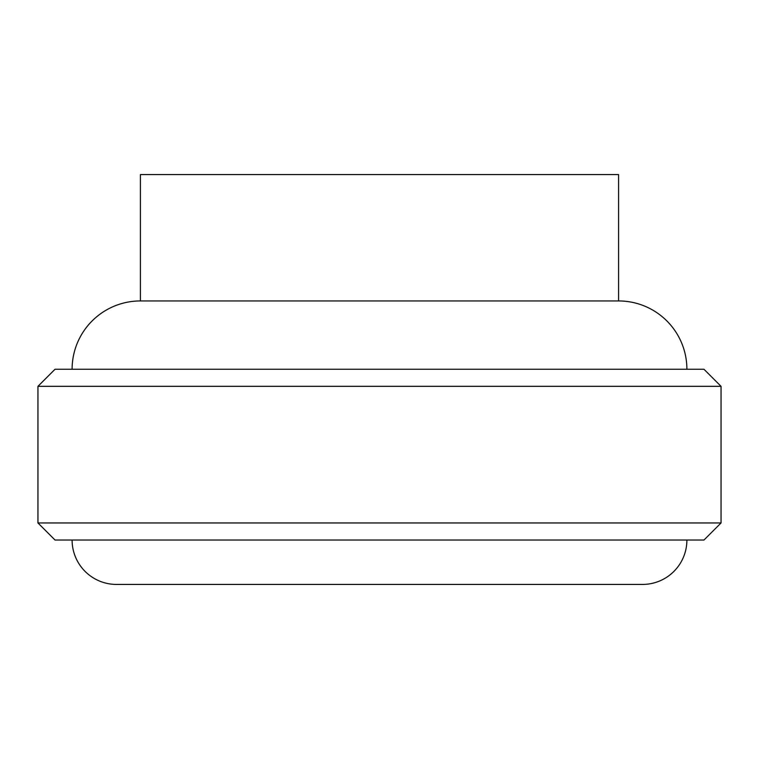 <?xml version="1.0" encoding="UTF-8"?>
<svg xmlns="http://www.w3.org/2000/svg" width="759" height="759" viewBox="0 0 759 759"><rect width="100%" height="100%" fill="white"/><g stroke="black" fill="none" stroke-linecap="round" stroke-linejoin="round"><path stroke-width="1.14" d="M140.415 174.57L140.415 300.943L618.585 300.943L618.585 174.57L140.415 174.57L618.585 174.57L618.585 300.943L140.415 300.943A68.31 68.31 0 0 0 72.105 369.253A68.31 68.31 0 0 1 140.415 300.943L140.415 174.57M37.95 522.951L55.027 540.029L703.972 540.029L721.05 522.951L37.95 522.951L721.05 522.951L721.05 386.331L703.972 369.253L55.027 369.253L37.95 386.331L721.05 386.331L37.95 386.331L37.95 522.951L37.95 386.331L55.027 369.253L703.972 369.253L721.05 386.331L721.05 522.951L703.972 540.029L55.027 540.029L37.95 522.951M686.895 369.253A68.31 68.31 0 0 0 618.585 300.943A68.31 68.31 0 0 1 686.895 369.253M637.437 584.43L116.506 584.43A44.401 44.401 0 0 1 72.105 540.029A44.401 44.401 0 0 0 116.506 584.43L642.494 584.43A44.401 44.401 0 0 0 686.895 540.029A44.401 44.401 0 0 1 642.494 584.43"/></g></svg>
